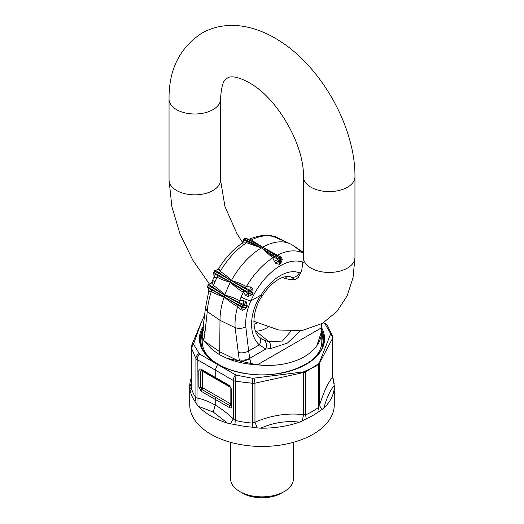 <?xml version="1.0" encoding="UTF-8"?>
<svg xmlns="http://www.w3.org/2000/svg" width="524" height="524" viewBox="0 0 524 524"><rect width="100%" height="100%" fill="white"/><g stroke="black" fill="none" stroke-linecap="round" stroke-linejoin="round"><path stroke-width="0.79" d="M191.273 387.308L189.871 389.018L189.734 387.223A72.279 41.73 180 0 1 189.721 386.457A72.279 41.73 180 0 1 191.28 377.843M189.734 387.223L191.28 383.011M194.994 401.469L196.985 404.541L197.207 359.641L233.304 380.483L233.304 418.879L235.276 420.458L235.276 381.23A5.941 3.432 180 0 1 233.304 380.483A5.941 3.426 -60.1 0 1 235.59 374.837L217.526 364.429L215.233 370.082L215.233 377.378L201.196 369.276C199.742 368.601 198.943 369.066 198.806 370.664L198.806 387.105L201.196 391.258L215.233 399.419L215.233 405.098C209.102 401.587 203.096 399.236 197.207 398.037L195.911 397.729L194.994 401.469A72.279 41.73 180 0 1 190.35 391.31A9.904 8.017 167.1 0 0 191.332 387.708L191.28 347.445A5.941 3.432 0 0 0 191.332 347.89L195.911 358.508A5.941 3.432 0 0 0 197.207 359.641A5.941 3.432 -59.9 0 1 199.506 354.001L193.494 344.137L191.332 347.89L191.332 387.708A71.29 41.16 0 0 0 195.911 397.729L195.911 358.508A5.941 4.375 -33.7 0 1 198.989 353.582M299.473 422.141A72.279 41.73 180 0 1 260.67 428.18C273.508 422.58 286.445 420.569 299.473 422.141L302.309 420.942L303.534 414.648L305.616 414.857L305.616 371.922L318.389 363.892A5.941 4.12 57.8 0 1 318.389 364.553L312.409 367.881M210.89 415.964A72.279 41.73 180 0 1 198.465 406.355L213.189 412.002L227.534 423.137A72.279 41.73 180 0 1 210.89 415.964M235.59 374.837L236.324 375.138A5.941 1.932 -78.5 0 0 235.276 381.23L252.633 383.286A5.941 3.432 180 0 0 254.959 383.195L254.959 422.206L252.633 423.104L252.633 383.286A5.941 0.819 -88.1 0 1 252.673 378.308L303.462 371.889L312.409 367.861M230.842 387.55A1.978 1.146 -0 0 0 230.842 387.544A1.978 1.14 119.9 0 0 230.842 387.537L230.842 403.984L202.559 387.708A1.978 1.14 -60.1 0 1 201.878 389.483L230.141 405.792A1.978 1.14 119.9 0 0 230.842 403.984A1.978 1.146 0 0 1 231.287 404.384M334.266 385.69C330.428 389.718 326.943 397.185 323.806 408.091A72.279 41.73 0 0 0 331.358 398.207A72.279 41.73 0 0 0 334.279 386.457A72.279 41.73 0 0 0 334.266 385.69L332.668 376.887M323.341 322.843L325.011 323.93L330.506 333.369L330.526 334.174A5.941 4.932 27.7 0 1 332.517 338.419L332.517 377.424C328.155 382.402 323.786 391.749 319.424 405.471L319.424 363.348A5.941 3.432 0 0 1 318.389 364.553L318.389 407.482L319.424 405.471L321.998 409.578L323.806 408.091M330.526 334.174L319.391 362.693A5.941 4.932 27.7 0 1 319.424 363.348L332.517 338.419A5.941 3.432 0 0 0 332.72 337.528A5.941 5.941 0 0 0 332.55 336.094L332.55 336.094A5.941 4.985 -14 0 1 332.668 337.076M334.129 383.594L333.65 380.339A72.279 41.73 0 0 0 332.72 377.208M319.168 411.353A72.279 41.73 180 0 1 306.226 418.833L305.616 414.857A71.29 41.16 0 0 0 312.409 411.406A71.29 41.16 180 0 0 318.389 407.482L319.168 411.353L321.998 409.578M196.985 404.541L198.465 406.355M213.189 412.002L215.233 405.098C221.383 408.674 227.409 413.272 233.304 418.879L230.422 423.851L227.534 423.137M305.538 371.313A5.941 2.659 -118.2 0 1 305.616 371.922A5.941 3.432 180 0 1 303.534 372.525L303.534 414.648C287.342 412.794 271.15 415.316 254.959 422.206L257.304 427.951L252.502 427.191A72.279 41.73 180 0 1 234.903 424.512L230.422 423.851M257.304 427.951L260.644 428.18M306.226 418.833L302.309 420.942M190.35 391.31L189.871 389.018M189.721 386.457L189.721 404.731A72.279 41.73 0 0 0 251.723 446.035A72.279 41.73 0 0 0 331.358 416.475A72.279 41.73 0 0 0 334.279 404.731L334.279 386.457M319.391 362.693L318.389 363.892M236.324 375.138L252.673 378.308M217.526 364.429L199.506 354.001M204.943 314.269L200.967 323.19L193.494 344.137M230.567 442.302L230.567 478.7A31.433 18.15 0 0 0 239.769 491.538A31.433 18.15 0 0 0 284.231 491.538A31.433 18.15 0 0 0 292.163 483.816A31.433 18.15 0 0 0 293.433 478.7L293.433 442.302M239.769 491.538L242.573 493.156A27.477 15.864 0 0 0 281.427 493.156L284.231 491.538M203.122 329.065L204.864 333.323L207.281 311.57L205.46 307.974M204.864 333.323L203.928 339.408A7.919 5.364 -171.2 0 1 202.166 335.262L202.113 335.524M214.932 281.912A7.919 1.264 -156.6 0 1 212.796 279.94L211.912 282.043L213.432 285.547L214.932 281.912A57.791 33.366 -60 0 1 217.146 277.157C221.154 279.416 225.589 281.119 230.449 282.259A59.409 34.302 120 0 0 230.003 283.111A59.409 34.302 120 0 0 225.117 294.134A59.409 34.302 120 0 0 224.757 295.13L224.704 295.274A59.409 34.302 120 0 0 224.193 296.748L207.845 286.936A58.138 33.569 120 0 1 208.356 285.456A1.186 0.734 121 0 1 209.05 284.552L224.658 295.241L208.028 285.095L207.517 286.562L207.845 286.936A1.186 0.734 -59 0 0 207.904 287.846L224.148 296.722M241.63 243.627L242.881 243.038L246.621 242.717L261.319 247.957L260.598 248.396A59.409 34.302 120 0 0 231.89 279.626A59.409 34.302 120 0 0 231.366 280.563L231.287 280.7A59.409 34.302 120 0 0 230.521 282.122L213.871 273.633A1.186 0.734 -60 0 1 214.028 272.604L230.475 282.095M292.857 245.337A59.409 34.302 120 0 0 292.785 245.284A59.409 34.302 120 0 0 292.713 245.239L292.634 245.193A59.409 34.302 120 0 0 292.11 244.859A59.409 34.302 120 0 0 289.811 243.653A59.409 34.302 120 0 0 263.402 246.778A59.409 34.302 120 0 0 262.681 247.171L262.57 247.23A59.409 34.302 120 0 0 261.43 247.891L244.302 239.042A1.186 0.721 -62.7 0 0 243.621 239.92L261.378 247.865M273.39 236.92L274.196 236.612A1.186 0.688 -63.7 0 1 274.904 236.429A1.186 0.688 -63.7 0 1 274.949 236.448L286.956 242.389M285.953 241.944L274.163 236.809M277.596 238.341L278.644 238.413M241.852 243.45L242.638 242.533L243.182 240.13A1.186 0.688 180 0 1 243.169 240.031L243.169 240.66L243.621 239.92L242.881 243.038M248.428 239.298L249.804 239.036L248.422 239.298L246.025 238.328A1.186 0.721 117.3 0 1 246.169 238.446L262.524 247.21L245.442 238.381A58.138 33.569 120 0 0 244.302 239.042A1.186 0.675 59.3 0 0 243.752 239.01L244.898 238.348A1.186 0.694 60.7 0 1 245.442 238.381A1.186 0.721 117.3 0 1 246.025 238.328L246.025 238.328A1.186 1.186 0 0 0 244.898 238.348M249.804 239.036L262.681 247.171L277.379 255.195L276.207 255.555L262.622 247.263L279.698 258.155A58.138 33.569 120 0 0 278.558 258.817A1.186 0.648 122.5 0 0 277.831 259.675L261.476 247.924L278.558 258.817A1.186 0.675 -120.7 0 1 279.364 260.238A1.186 0.688 0 0 1 278.349 260.435L277.831 259.675L274.196 261.109L272.801 257.834L274.216 256.701M252.791 288.528L250.61 290.735A1.186 0.969 120 0 1 250.459 291.724L231.339 280.726L249.804 290.204L253.085 293.191L252.791 288.528L250.479 286.962L246.404 286.589C241.649 283.956 236.638 281.945 231.366 280.563C228.032 276.98 224.318 273.947 220.218 271.471A57.791 33.366 -60 0 1 246.621 242.717L247.793 241.453M243.169 240.66L242.638 242.533L241.715 243.536C232.702 249.797 224.966 258.24 218.515 268.864L218.515 268.864M249.3 239.167L249.293 239.167C261.05 234.595 269.939 234.045 275.958 237.523A57.791 33.366 120 0 0 251.199 240.077L249.784 240.3M245.356 288.121L246.404 286.589A57.791 33.366 -60 0 1 272.801 257.834L261.476 247.924M231.339 280.726L215.39 270.404M217.604 275.349L217.146 277.157L214.513 277.484L213.871 273.633M214.257 276.744L214.513 277.484M218.947 272.873L220.218 271.471L219.156 268.877L218.567 268.766M214.106 277.085L213.74 273.6A1.186 1.186 0 0 1 213.654 272.349L214.028 272.604A58.138 33.569 120 0 1 214.794 271.177L231.241 280.674M219.156 268.877L215.587 270.456A1.186 0.734 120 0 0 214.794 271.177L214.414 270.941L213.654 272.349M238.02 352.462C241.656 353.3 245.193 352.822 248.631 351.021L245.808 326.825C242.37 328.555 238.813 328.836 235.138 327.657L219.995 320.315L207.281 311.57C207.668 305.335 209.017 298.621 211.329 291.429C215.403 293.879 219.674 295.7 224.148 296.892L223.859 297.756A59.409 34.302 120 0 0 219.995 320.315L219.674 354.722L220.375 355.134L226.944 358.318L239.363 360.931L235.138 327.657C234.706 320.95 235.545 313.935 237.647 306.619L240.477 309.592L242.913 310.319L246.765 307.464L247.282 306.029L246.175 301.804L243.581 300.658L239.632 300.671L241.112 297.023A57.791 33.366 -60 0 1 243.326 292.274C238.82 289.615 234.529 286.281 230.449 282.259L248.081 293.381L252.352 294.56L248.016 296.663L245.815 295.556L248.081 293.381A1.186 0.635 120 0 1 248.284 292.379L230.573 282.154M208.893 290.473L209.109 291.482L211.329 291.429L211.434 289.68M212.39 287.152L213.432 285.547C217.493 288.167 221.266 291.364 224.757 295.13C229.859 296.322 234.817 298.169 239.632 300.671L238.82 302.407L224.757 295.3L242.612 305.23A1.186 0.635 -60.9 0 1 243.267 304.306L247.282 306.029M209.109 291.482L207.904 287.846M208.847 290.65L208.893 290.486C209.338 290.709 208.984 289.824 207.838 287.814A1.186 1.186 0 0 1 207.517 286.562M212.259 282.574L209.05 284.552M238.001 305.02L237.647 306.619C232.925 303.992 228.425 300.75 224.148 296.892L242.101 306.71A1.186 0.635 119.1 0 0 242.114 307.595L224.246 296.781M239.141 359.739A7.919 3.779 -8.7 0 0 249.745 358.292L248.631 351.021L259.334 344.844C248.304 335.163 249.267 312.232 260.978 295.038A41.75 24.104 -60 0 1 294.357 271.72A41.75 24.104 -60 0 1 299.427 272.84L300.769 273.443M292.713 245.239L303.468 252.581M292.634 245.193L303.782 253.459M280.825 259.183L280.484 262.871A3.963 2.319 -119.3 0 0 280.569 263.755A51.928 29.979 120 0 0 279.469 264.391L278.349 260.435L275.696 263.297L274.196 261.109M280.831 259.74L280.831 259.105A1.186 1.186 0 0 0 280.281 258.103L280.281 258.103A1.186 0.648 -57.5 0 0 279.698 258.155A1.186 0.694 -119.3 0 1 280.484 259.59L280.484 262.871A52.937 30.562 120 0 0 279.364 263.513L279.364 260.238A56.952 32.881 120 0 1 280.484 259.59A1.186 0.688 0 0 0 280.831 259.111A1.186 0.688 0 0 0 280.818 259.007L280.379 258.201L281.119 257.114L282.371 259.446L280.818 259.007M280.176 258.063L276.207 255.555M279.469 264.391L275.696 263.297M282.371 259.446L280.569 263.755M281.119 257.114L277.379 255.195A57.791 33.366 120 0 1 303.468 253.288M250.479 286.962L249.804 290.204A1.186 0.635 -60 0 0 249.051 290.958A58.138 33.569 120 0 0 248.284 292.379L251.717 294.278A52.937 30.562 120 0 1 252.47 292.883L250.459 291.724A56.952 32.881 120 0 0 249.706 293.119A1.186 0.969 120 0 1 248.848 293.754L248.016 296.663M244.027 290.604L243.326 292.274L245.815 295.556M241.112 297.023A7.919 1.264 23.4 0 0 250.865 300.881A49.898 28.807 -60 0 1 303.278 262.432M245.808 326.825C245.239 318.481 246.922 309.835 250.865 300.881L260.978 295.038L262.052 296.067C268.223 286.811 274.799 280.707 281.781 277.746C288.737 275.401 289.156 276.639 290.682 276.882A33.89 19.565 -60 0 1 290.899 276.967L294.737 279.534M246.765 307.464L242.959 307.83A1.186 0.937 -84.9 0 0 243.653 307.156L242.101 306.71A58.138 33.569 120 0 1 242.612 305.23L244.151 305.702A1.186 0.937 -84.9 0 0 244.171 304.686L246.175 301.804M242.913 310.319L242.959 307.83L242.114 307.595L240.477 309.592M243.581 300.658L243.267 304.306L238.82 302.407M290.866 331.286L282.403 341.065L268.858 341.661L264.234 340.259L260.533 338.131M290.899 276.967C294.337 277.936 297.18 276.561 299.427 272.84L301.451 271.674M300.579 330.742L287.434 343.063L270.725 348.571L265.733 349.063L259.334 344.844C261.24 341.36 261.09 338.648 258.889 336.722M264.234 340.259C266.5 342.323 266.998 345.264 265.733 349.063L249.745 358.292L250.786 363.112L253.426 364.213L257.579 364.835C267.391 365.922 276.81 365.51 285.849 363.597C276.79 365.477 267.378 365.85 257.598 364.704L321.441 327.847L321.769 323.753M262.046 296.073L262.052 296.067C251.5 311.616 252.011 331.266 259.347 337.109L260.67 338.235M202.362 332.956L202.198 330.703L203.947 323.236M210.425 347.825A59.801 34.525 0 0 0 210.583 347.975L204.386 341.163L202.094 337.947L201.766 335.439L202.271 334.594M316.843 345.702C320.688 340.135 322.221 334.181 321.441 327.847L321.802 330.703L316.843 345.702C310.431 354.44 300.095 360.407 285.842 363.597M321.638 327.854L321.598 326.838M321.893 323.681L321.756 324.762M226.944 358.318A59.801 34.525 0 0 0 245.16 363.479A59.801 34.525 0 0 0 256.93 364.75L257.579 364.835M256.93 364.75L256.092 364.658M239.363 360.931L250.027 363.302L250.786 363.112M250.027 363.302L253.426 364.213M242.691 361.39L249.922 359.084M201.766 335.439L202.244 334.659M202.094 337.947L202.415 335M219.674 354.722L219.058 354.381A59.801 34.525 0 0 0 220.375 355.134M210.176 347.582L213.55 350.589L219.058 354.381M202.198 338.137L202.198 341.34A59.801 34.525 0 0 0 210.419 358.816M313.581 358.816A59.801 34.525 0 0 0 321.802 341.34L321.802 330.703M210.583 347.975A59.801 34.525 0 0 0 213.55 350.589M254.061 378.315A5.941 1.002 -102.4 0 1 254.959 383.195L303.534 372.525A5.941 1.002 -102.4 0 0 303.462 371.889M234.903 424.512L235.276 420.458A71.29 41.16 0 0 0 252.633 423.104A9.904 1.061 94.4 0 1 252.502 427.191M201.196 369.276L201.878 370.272L200.685 370.966A1.978 1.146 180 0 1 202.559 371.267L202.559 387.708A1.978 1.146 180 0 0 200.685 387.406L201.878 389.483A1.978 1.14 -59.8 0 0 201.196 391.258M202.421 370.658A1.978 1.14 119.9 0 1 202.559 371.267L230.842 387.544M215.934 378.374L215.233 377.378L229.44 385.553L231.87 389.751L231.87 406.192C231.726 407.81 230.914 408.281 229.44 407.593L215.233 399.419L215.934 397.611M231.353 405.091A1.978 1.146 -0 0 0 231.287 405.386L231.274 405.55A1.716 0.989 59.9 0 1 230.141 405.792A1.978 1.14 -60.1 0 0 229.44 407.593M198.806 370.664A1.978 1.146 180 0 0 200.685 370.966L200.685 387.406A1.978 1.146 180 0 1 198.806 387.105M231.87 389.751A1.978 1.146 180 0 1 231.287 388.946L231.287 405.386A1.978 1.146 -0 0 0 231.87 406.192M231.287 388.946L229.853 386.463A1.978 1.14 -60.1 0 1 229.44 385.553M201.465 370.121L229.853 386.463M333.65 380.339A9.904 8.017 -12.9 0 1 332.838 378.354L332.72 337.522M325.011 323.93A5.941 4.611 -36.5 0 1 327.362 325.397A5.941 5.941 0 0 0 325.561 323.786L323.629 322.673M324.494 323.511A5.941 3.439 -59.9 0 1 325.561 323.786M330.506 333.369A5.941 4.985 -14 0 1 332.55 336.094L327.362 325.397M191.28 347.451A5.941 5.941 0 0 1 191.738 345.139A5.941 4.408 22.8 0 1 193.474 343.338M321.821 348.218A60.994 35.213 0 0 0 321.802 334.423M202.198 334.423A60.994 35.213 0 0 0 201.917 335.288M201.602 336.428A60.994 35.213 0 0 0 202.179 348.218M323.773 340.043A61.786 35.671 0 0 0 321.802 331.738M202.198 331.738A61.786 35.671 0 0 0 200.227 340.043M202.506 327.552A62.579 36.13 0 0 0 244.381 373.422A62.579 36.13 0 0 0 306.743 364.016A62.579 36.13 0 0 0 321.638 327.808M202.198 330.441A61.786 35.671 0 0 0 200.214 339.401C199.716 354.375 218.6 369.165 244.512 373.284C282.41 380.66 325.469 361.711 323.786 339.401A61.786 35.671 0 0 0 321.802 330.441M253.865 321.271L278.598 330.002L302.112 330.52L322.483 323.341L336.84 311.584L347.104 295.922L353.052 277.628L354.958 257.585L354.958 176.739A25.741 14.862 180 0 1 339.061 190.474A25.741 14.862 180 0 1 311.007 187.251A25.741 14.862 180 0 1 303.468 176.739C304.195 144.709 277.668 99.586 251.625 84.135C235.767 74.605 229.374 76.982 228.195 77.506L225.674 79.294C222.949 81.24 221.233 87.855 220.532 99.134L220.532 179.974A25.741 14.862 180 0 1 204.642 193.71A25.741 14.862 180 0 1 176.581 190.487A25.741 14.862 180 0 1 169.042 179.974L171.859 206.561L179.974 233.763L192.793 260.146L209.521 284.191M354.958 176.739C355.442 126.972 320.983 65.939 277.943 39.87C267.417 33.3 256.57 28.918 245.402 26.717C237.49 25.191 229.65 25.014 221.888 26.2C214.637 27.34 207.851 29.73 201.517 33.372C179.581 47.972 168.754 69.889 169.042 99.134A25.741 14.862 0 0 0 176.581 109.64A25.741 14.862 0 0 0 204.642 112.863A25.741 14.862 0 0 0 220.532 99.134M354.958 257.585A25.741 14.862 180 0 1 339.061 271.314A25.741 14.862 180 0 1 311.007 268.098A25.741 14.862 180 0 1 303.468 257.585L303.468 176.739M244.151 305.702A56.952 32.881 120 0 0 243.653 307.156L245.979 307.359L246.529 305.918L244.151 305.702M292.785 245.284L303.468 252.404L292.759 245.271M279.115 257.363L280.281 258.103A1.186 0.648 -57.5 0 1 280.379 258.201M252.352 294.56A51.928 29.979 -60 0 1 253.085 293.191M285.357 276.639A31.918 18.425 -60 0 1 287.067 279.174M267.888 327.205A31.918 18.425 -60 0 1 255.758 331.063A31.918 18.425 -60 0 1 255.489 331.044M257.107 322.869A31.925 18.432 -60 0 1 253.996 324.369M270.725 348.571C271.006 345.493 270.384 343.187 268.858 341.661L255.758 331.063M238.59 360.912L219.995 351.905L204.386 341.163M203.921 323.4L202.539 332.825M203.738 340.358L203.928 339.408M191.738 345.139L200.967 323.19M220.532 179.974L224.934 206.463L236.802 233.409L242.605 242.592M282.108 277.615L290.08 279.698L295.805 279.213L298.326 277.425L301.66 271.039L303.468 257.585M169.042 99.134L169.042 179.974M202.166 335.262L205.454 308.073L208.912 290.427M287.021 242.422L274.904 236.429A1.186 1.186 0 0 0 273.58 236.612M243.752 239.01A1.186 1.186 0 0 0 243.169 240.031M275.958 237.523L289.811 243.653M218.482 268.91C219.065 269.054 218.063 269.526 215.488 270.325A1.186 1.186 0 0 0 214.414 270.941M212.796 279.94L214.303 276.6M211.899 282.063C212.882 281.925 208.382 285.207 208.965 284.322A1.186 1.186 0 0 0 208.028 285.095M202.198 334.81L202.198 330.703"/></g></svg>
